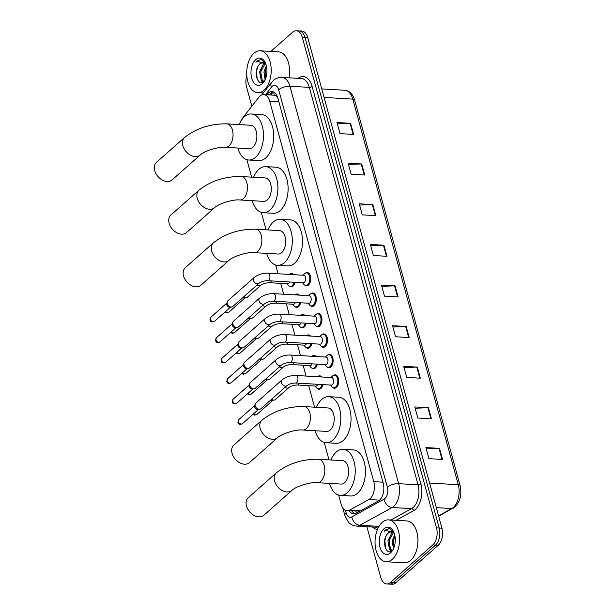 <?xml version="1.0" encoding="UTF-8"?>
<svg xmlns="http://www.w3.org/2000/svg" width="615" height="615" viewBox="0 0 615 615"><rect width="100%" height="100%" fill="white"/><g stroke="black" fill="none" stroke-linecap="round" stroke-linejoin="round"><path stroke-width="0.92" d="M322.975 384.613A6.711 3.905 93.3 0 1 320.961 388.434A6.711 3.905 93.3 0 1 318.947 389.218A6.711 3.905 93.3 0 1 317.294 388.457M317.378 364.157A6.711 3.905 93.3 0 1 315.357 367.97A6.711 3.905 93.3 0 1 313.35 368.762A6.711 3.905 93.3 0 1 311.697 367.993M311.782 343.693A6.711 3.905 93.3 0 1 309.76 347.506A6.711 3.905 93.3 0 1 307.754 348.298A6.711 3.905 93.3 0 1 306.101 347.529M306.185 323.229A6.711 3.905 93.3 0 1 304.164 327.042A6.711 3.905 93.3 0 1 302.157 327.833A6.711 3.905 93.3 0 1 300.504 327.072M300.581 302.764A6.711 3.905 93.3 0 1 298.567 306.585A6.711 3.905 93.3 0 1 296.561 307.369A6.711 3.905 93.3 0 1 294.908 306.608M294.985 282.3A6.711 3.905 93.3 0 1 292.971 286.121A6.711 3.905 93.3 0 1 290.957 286.905A6.711 3.905 93.3 0 1 289.304 286.144M327.88 354.932A6.711 3.905 93.3 0 1 329.609 354.363A6.711 3.905 93.3 0 1 333.084 359.544A6.711 3.905 93.3 0 1 330.832 366.978A6.711 3.905 93.3 0 1 328.825 367.762A6.711 3.905 93.3 0 1 327.172 367.001M322.275 334.468A6.711 3.905 93.3 0 1 324.013 333.907A6.711 3.905 93.3 0 1 327.488 339.08A6.711 3.905 93.3 0 1 325.235 346.514A6.711 3.905 93.3 0 1 323.229 347.298A6.711 3.905 93.3 0 1 321.576 346.537M316.679 314.004A6.711 3.905 93.3 0 1 318.409 313.442A6.711 3.905 93.3 0 1 321.891 318.624A6.711 3.905 93.3 0 1 319.639 326.05A6.711 3.905 93.3 0 1 317.632 326.842A6.711 3.905 93.3 0 1 315.972 326.073M311.082 293.547A6.711 3.905 93.3 0 1 312.812 292.978A6.711 3.905 93.3 0 1 316.287 298.16A6.711 3.905 93.3 0 1 314.042 305.586A6.711 3.905 93.3 0 1 312.028 306.378A6.711 3.905 93.3 0 1 310.375 305.617M333.476 375.396A6.711 3.905 93.3 0 1 335.206 374.827A6.711 3.905 93.3 0 1 338.68 380.009A6.711 3.905 93.3 0 1 336.428 387.435A6.711 3.905 93.3 0 1 334.422 388.226A6.711 3.905 93.3 0 1 332.769 387.465M305.486 273.083A6.711 3.905 93.3 0 1 307.216 272.514A6.711 3.905 93.3 0 1 310.69 277.696A6.711 3.905 93.3 0 1 308.438 285.122A6.711 3.905 93.3 0 1 306.431 285.914A6.711 3.905 93.3 0 1 304.779 285.152M338.627 495.075L341.102 504.108A12.584 7.326 -86.7 0 0 347.06 510.742A12.584 7.326 -86.7 0 0 349.62 510.119L368.892 499.518A12.584 7.326 -86.7 0 0 370.099 498.657A12.584 7.326 -86.7 0 0 373.766 481.653L269.693 101.221A12.584 7.326 -86.7 0 0 263.727 94.587A12.584 7.326 -86.7 0 0 258.846 97.27L242.425 118.288A12.584 7.326 -86.7 0 0 240.503 121.793M277.165 96.14A4.197 2.445 -86.7 0 0 276.02 95.848L274.182 95.202L263.727 94.587M276.02 95.848A12.584 7.326 93.3 0 1 277.573 97.162M347.06 510.742L359.983 511.08M246.876 159.692L251.65 177.143M261.29 212.367L266.064 229.818M275.697 265.034L278.08 273.752M280.709 283.369L283.676 294.216M286.313 303.833L289.281 314.68M291.91 324.289L294.877 335.144M297.506 344.754L300.474 355.601M303.103 365.218L306.07 376.065M308.699 385.682L314.588 407.184M324.22 442.4L328.994 459.851M318.001 376.388A6.711 3.905 93.3 0 1 319.731 375.827A6.711 3.905 93.3 0 1 321.76 376.98M312.405 355.924A6.711 3.905 93.3 0 1 314.134 355.362A6.711 3.905 93.3 0 1 316.156 356.523M306.808 335.459A6.711 3.905 93.3 0 1 308.538 334.898A6.711 3.905 93.3 0 1 310.56 336.059M301.212 315.003A6.711 3.905 93.3 0 1 302.941 314.434A6.711 3.905 93.3 0 1 304.963 315.595M295.607 294.539A6.711 3.905 93.3 0 1 297.345 293.97A6.711 3.905 93.3 0 1 299.367 295.131M290.011 274.075A6.711 3.905 93.3 0 1 291.741 273.514A6.711 3.905 93.3 0 1 293.77 274.667M349.251 510.865A12.584 7.326 -86.7 0 0 353.602 513.802A12.584 7.326 -86.7 0 0 356.162 513.187L378.325 500.994A12.584 7.326 -86.7 0 0 379.54 500.133A12.584 7.326 -86.7 0 0 383.199 483.121L277.911 98.254A12.584 7.326 -86.7 0 0 271.953 91.62A12.584 7.326 -86.7 0 0 267.071 94.303L266.702 94.764M270.923 51.414L292.586 32.226A12.584 7.326 93.3 0 1 296.353 30.75A12.584 7.326 93.3 0 1 302.311 37.384L436.496 527.893A12.584 7.326 93.3 0 1 432.837 544.898L390.44 582.451A12.584 7.326 93.3 0 1 386.674 583.935A12.584 7.326 93.3 0 1 380.716 577.301L366.871 526.694M251.843 106.234L246.523 86.792A12.584 7.326 93.3 0 1 246.8 75.491M296.353 30.75L301.796 31.065A12.584 7.326 93.3 0 1 307.754 37.7L441.947 528.208A12.584 7.326 93.3 0 1 438.28 545.221L395.883 582.774L393.162 582.613A12.584 7.326 93.3 0 1 389.395 584.089A12.584 7.326 93.3 0 0 393.162 582.613L435.558 545.059L393.162 582.613L390.44 582.451M441.947 528.208L439.218 528.047A12.584 7.326 93.3 0 1 435.558 545.059A12.584 7.326 93.3 0 0 439.218 528.047L305.032 37.538L439.218 528.047L436.496 527.893M299.075 30.911A12.584 7.326 93.3 0 1 305.032 37.538A12.584 7.326 93.3 0 0 299.075 30.911M269.432 94.925L269.793 94.456A12.584 7.326 93.3 0 1 273.298 91.919M354.978 513.663A12.584 7.326 93.3 0 1 351.972 511.027M337.335 123.83L350.096 123.323A3.352 1.368 -15.3 0 1 350.596 123.331L336.982 122.531L340.01 133.616L353.633 134.408L350.596 123.331M348.451 164.459L361.213 163.959A3.352 1.368 -15.3 0 1 361.712 163.959L348.098 163.16L351.127 174.245L364.741 175.037L361.712 163.959M359.567 205.087L372.329 204.587A3.352 1.368 -15.3 0 1 372.828 204.587L359.214 203.796L362.243 214.873L375.857 215.673L372.828 204.587M370.684 245.716L383.445 245.216A3.352 1.368 -15.3 0 1 383.945 245.216L370.322 244.424L373.359 255.502L386.973 256.301L383.945 245.216M426.257 448.865L439.018 448.366A3.352 1.368 -15.3 0 1 439.517 448.366L425.903 447.566L428.932 458.652L442.546 459.443L439.517 448.366M415.14 408.237L427.902 407.73A3.352 1.368 -15.3 0 1 428.401 407.737L414.787 406.938L417.816 418.023L431.43 418.815L428.401 407.737M404.024 367.609L416.786 367.101A3.352 1.368 -15.3 0 1 417.285 367.109L403.671 366.309L406.7 377.395L420.322 378.187L417.285 367.109M392.908 326.972L405.669 326.473A3.352 1.368 -15.3 0 1 406.169 326.48L392.555 325.681L395.583 336.759L409.206 337.558L406.169 326.48M381.792 286.344L394.561 285.844A3.352 1.368 -15.3 0 1 395.061 285.844L381.438 285.053L384.475 296.13L398.09 296.93L395.061 285.844M395.883 582.774A12.584 7.326 93.3 0 1 392.124 584.25L386.674 583.935M382.238 522.343A20.972 12.208 93.3 0 1 388.519 519.875A20.972 12.208 93.3 0 1 399.381 536.065A20.972 12.208 93.3 0 1 392.347 559.281A20.972 12.208 93.3 0 1 386.066 561.741A20.972 12.208 93.3 0 1 375.204 545.559A20.972 12.208 93.3 0 1 382.238 522.343M388.519 519.875L406.899 520.951A20.972 12.208 93.3 0 1 417.762 537.133A20.972 12.208 93.3 0 1 410.728 560.35A20.972 12.208 93.3 0 1 404.455 562.817L386.066 561.741M393.5 532.544L389.003 540.923L390.563 549.233L392.247 550.51M393.008 532.167L391.87 532.867L387.927 540.862L389.487 549.172L392.186 550.556M394.945 536.034L393.331 541.177L393.915 547.681M394.661 534.719L392.247 541.115L393.423 548.857M391.517 531.575L388.626 532.675L386.95 534.473C381.192 541.969 386.666 556.183 392.109 550.625L392.993 549.702M386.95 534.473A9.479 5.52 93.3 0 1 388.411 532.659A9.479 5.52 93.3 0 1 391.248 531.545A9.479 5.52 93.3 0 1 394.269 533.382M390.587 552.854A13.668 7.957 93.3 0 1 380.016 547.25A13.668 7.957 93.3 0 1 383.998 528.769A13.668 7.957 93.3 0 1 393.539 531.614A13.668 7.957 93.3 0 1 392.424 550.671A13.668 7.957 93.3 0 1 390.587 552.854M393.831 532.244L389.656 528.608L385.382 529.984L384.221 531.245L385.751 530.315L394.223 533.259M389.656 528.608L389.08 528.531M389.533 549.233L390.717 551.471M394.43 537.095L393.546 541.2L393.754 547.227M390.102 536.841L389.218 540.946L389.433 546.973M390.417 550.071L391.117 551.294M385.882 536.28L384.898 540.693L385.528 548.357M389.31 528.554L385.497 529.992L384.221 531.245M248.229 497.743A11.747 8.264 48.5 0 0 246.484 505.976A11.747 8.264 48.5 0 0 248.783 510.704A11.747 8.264 48.5 0 0 251.005 513.21A11.747 8.264 48.5 0 0 263.797 515.324L291.917 490.424A11.747 8.264 -131.5 0 1 282.239 490.547A11.747 8.264 -131.5 0 1 274.598 481.076A11.747 8.264 -131.5 0 1 276.343 472.843L248.229 497.743M291.917 490.424C295.208 486.788 310.114 481.783 317.255 482.69L341.087 484.082A11.747 6.834 -86.7 0 0 344.6 482.706A11.747 6.834 -86.7 0 0 348.536 469.706A11.747 6.834 -86.7 0 0 342.455 460.643L318.624 459.244C302.388 458.99 288.297 463.526 276.343 472.843M330.916 459.966A23.062 13.43 93.3 0 1 336.213 452.048A23.062 13.43 93.3 0 1 343.116 449.334A23.062 13.43 93.3 0 1 355.063 467.139A23.062 13.43 93.3 0 1 347.329 492.677A23.062 13.43 93.3 0 1 340.426 495.39A23.062 13.43 93.3 0 1 329.548 483.413M343.116 449.334L353.333 449.934A23.062 13.43 93.3 0 1 365.279 467.738A23.062 13.43 93.3 0 1 357.538 493.276A23.062 13.43 93.3 0 1 350.635 495.99L340.426 495.39M251.005 513.21L250.559 512.802A7.549 5.312 -131.5 0 1 249.129 511.188L248.783 510.704M233.815 445.076A11.747 8.264 48.5 0 0 232.07 453.309A11.747 8.264 48.5 0 0 234.369 458.029A11.747 8.264 48.5 0 0 236.598 460.543A11.747 8.264 48.5 0 0 249.39 462.657L277.503 437.749A11.747 8.264 -131.5 0 1 267.825 437.88A11.747 8.264 -131.5 0 1 260.183 428.401A11.747 8.264 -131.5 0 1 261.936 420.176L233.815 445.076M277.503 437.749C280.801 434.113 295.7 429.109 302.849 430.023L326.673 431.415A11.747 6.834 -86.7 0 0 330.194 430.031A11.747 6.834 -86.7 0 0 334.13 417.032A11.747 6.834 -86.7 0 0 328.049 407.968L304.217 406.577C287.981 406.323 273.89 410.851 261.936 420.176M316.51 407.291A23.062 13.43 93.3 0 1 321.806 399.373A23.062 13.43 93.3 0 1 328.71 396.667A23.062 13.43 93.3 0 1 340.656 414.472A23.062 13.43 93.3 0 1 332.915 440.009A23.062 13.43 93.3 0 1 326.012 442.715A23.062 13.43 93.3 0 1 315.141 430.738M328.71 396.667L338.919 397.259A23.062 13.43 93.3 0 1 350.865 415.063A23.062 13.43 93.3 0 1 343.132 440.601A23.062 13.43 93.3 0 1 336.228 443.315L326.012 442.715M236.598 460.543L236.152 460.135A7.549 5.312 -131.5 0 1 234.722 458.521L234.369 458.029M185.299 267.71A11.747 8.264 48.5 0 0 183.547 275.943A11.747 8.264 48.5 0 0 185.853 280.663A11.747 8.264 48.5 0 0 188.075 283.177A11.747 8.264 48.5 0 0 200.867 285.291L228.98 260.383A11.747 8.264 -131.5 0 1 219.309 260.514A11.747 8.264 -131.5 0 1 211.668 251.035A11.747 8.264 -131.5 0 1 213.413 242.802L185.299 267.71M228.98 260.383C232.278 256.747 247.176 251.743 254.326 252.657L278.157 254.049A11.747 6.834 -86.7 0 0 281.67 252.665A11.747 6.834 -86.7 0 0 285.606 239.666A11.747 6.834 -86.7 0 0 279.525 230.602L255.694 229.211C239.458 228.957 225.367 233.485 213.413 242.802M267.986 229.925A23.062 13.43 93.3 0 1 273.283 222.007A23.062 13.43 93.3 0 1 280.186 219.301A23.062 13.43 93.3 0 1 292.133 237.106A23.062 13.43 93.3 0 1 284.399 262.643A23.062 13.43 93.3 0 1 277.496 265.349A23.062 13.43 93.3 0 1 266.618 253.372M280.186 219.301L290.395 219.893A23.062 13.43 93.3 0 1 302.349 237.697A23.062 13.43 93.3 0 1 294.608 263.235A23.062 13.43 93.3 0 1 287.705 265.949L277.496 265.349M188.075 283.177L187.629 282.769A7.549 5.312 -131.5 0 1 186.199 281.155L185.853 280.663M170.885 215.035A11.747 8.264 48.5 0 0 169.14 223.268A11.747 8.264 48.5 0 0 171.439 227.996A11.747 8.264 48.5 0 0 173.668 230.502A11.747 8.264 48.5 0 0 186.46 232.616L214.574 207.716A11.747 8.264 -131.5 0 1 204.895 207.839A11.747 8.264 -131.5 0 1 197.254 198.368A11.747 8.264 -131.5 0 1 198.999 190.135L170.885 215.035M214.574 207.716C217.871 204.072 232.77 199.076 239.911 199.983L263.743 201.374A11.747 6.834 -86.7 0 0 267.256 199.998A11.747 6.834 -86.7 0 0 271.2 186.998A11.747 6.834 -86.7 0 0 265.119 177.935L241.288 176.536C225.052 176.282 210.953 180.818 198.999 190.135M253.58 177.258A23.062 13.43 93.3 0 1 258.869 169.34A23.062 13.43 93.3 0 1 265.78 166.627A23.062 13.43 93.3 0 1 277.726 184.431A23.062 13.43 93.3 0 1 269.985 209.969A23.062 13.43 93.3 0 1 263.082 212.682A23.062 13.43 93.3 0 1 252.204 200.705M265.78 166.627L275.989 167.226A23.062 13.43 93.3 0 1 287.935 185.03A23.062 13.43 93.3 0 1 280.202 210.568A23.062 13.43 93.3 0 1 273.298 213.282L263.082 212.682M173.668 230.502L173.222 230.095A7.549 5.312 -131.5 0 1 171.793 228.48L171.439 227.996M156.479 162.368A11.747 8.264 48.5 0 0 154.734 170.601A11.747 8.264 48.5 0 0 157.033 175.321A11.747 8.264 48.5 0 0 159.254 177.835A11.747 8.264 48.5 0 0 172.046 179.949L200.167 155.042A11.747 8.264 -131.5 0 1 190.489 155.172A11.747 8.264 -131.5 0 1 182.847 145.694A11.747 8.264 -131.5 0 1 184.592 137.46L156.479 162.368M200.167 155.042C203.465 151.405 218.363 146.401 225.505 147.316L249.336 148.707A11.747 6.834 -86.7 0 0 252.85 147.323A11.747 6.834 -86.7 0 0 256.786 134.324A11.747 6.834 -86.7 0 0 250.705 125.26L226.874 123.869C210.638 123.615 196.546 128.143 184.592 137.46M239.166 124.584A23.062 13.43 93.3 0 1 244.463 116.665A23.062 13.43 93.3 0 1 251.366 113.96A23.062 13.43 93.3 0 1 263.312 131.764A23.062 13.43 93.3 0 1 255.579 157.302A23.062 13.43 93.3 0 1 248.675 160.008A23.062 13.43 93.3 0 1 237.797 148.031M251.366 113.96L261.583 114.551A23.062 13.43 93.3 0 1 273.529 132.356A23.062 13.43 93.3 0 1 265.788 157.894A23.062 13.43 93.3 0 1 258.884 160.607L248.675 160.008M159.254 177.835L158.816 177.428A7.549 5.312 -131.5 0 1 157.386 175.813L157.033 175.321M281.962 379.97C285.929 376.887 290.595 375.388 295.953 375.473L331.631 377.564A3.775 2.199 93.3 0 1 333.584 380.477A3.775 2.199 93.3 0 1 332.323 384.652A3.775 2.199 93.3 0 1 331.193 385.098L295.515 383.007C292.025 383.114 289.181 383.983 286.967 385.62A3.775 2.652 -131.5 0 1 283.853 385.667A3.775 2.652 -131.5 0 1 281.401 382.615A3.775 2.652 -131.5 0 1 281.347 382.407A3.775 2.652 -131.5 0 1 281.962 379.97L255.763 403.171A3.775 2.652 -131.5 0 0 255.171 404.155A3.775 2.652 -131.5 0 0 255.202 405.823A3.775 2.652 -131.5 0 0 259.176 409.321A3.775 2.652 -131.5 0 0 259.73 409.298A3.775 2.652 -131.5 0 0 260.768 408.821L286.967 385.62M332.346 376.211A6.288 3.659 93.3 0 1 332.477 376.072A6.288 3.659 93.3 0 1 332.615 375.95A6.288 3.659 93.3 0 1 334.499 375.204A6.288 3.659 93.3 0 1 337.758 380.062A6.288 3.659 93.3 0 1 335.652 387.027A6.288 3.659 93.3 0 1 333.768 387.765A6.288 3.659 93.3 0 1 331.862 386.674L330.555 385.059M259.73 409.298L257.985 409.567A2.729 1.914 -131.5 0 1 257.585 409.582A2.729 1.914 -131.5 0 1 254.718 407.053A2.729 1.914 -131.5 0 1 254.687 405.854L255.171 404.155M276.366 359.506C280.332 356.423 284.999 354.924 290.357 355.009L326.035 357.1A3.775 2.199 93.3 0 1 327.987 360.013A3.775 2.199 93.3 0 1 326.719 364.188A3.775 2.199 93.3 0 1 325.589 364.634L289.919 362.55C286.429 362.65 283.584 363.519 281.37 365.156A3.775 2.652 -131.5 0 1 278.257 365.202A3.775 2.652 -131.5 0 1 275.804 362.158A3.775 2.652 -131.5 0 1 275.751 361.943A3.775 2.652 -131.5 0 1 276.366 359.506L250.167 382.714A3.775 2.652 -131.5 0 0 249.567 383.691A3.775 2.652 -131.5 0 0 249.605 385.359A3.775 2.652 -131.5 0 0 253.58 388.865A3.775 2.652 -131.5 0 0 254.133 388.834A3.775 2.652 -131.5 0 0 255.171 388.365L281.37 365.156M326.75 355.747A6.288 3.659 93.3 0 1 326.88 355.616A6.288 3.659 93.3 0 1 327.019 355.485A6.288 3.659 93.3 0 1 328.902 354.747A6.288 3.659 93.3 0 1 332.161 359.598A6.288 3.659 93.3 0 1 330.055 366.563A6.288 3.659 93.3 0 1 328.172 367.309A6.288 3.659 93.3 0 1 326.265 366.209L324.951 364.595M254.133 388.834L252.388 389.103A2.729 1.914 -131.5 0 1 251.989 389.126A2.729 1.914 -131.5 0 1 249.121 386.597A2.729 1.914 -131.5 0 1 249.09 385.39L249.567 383.691M270.761 339.05C274.736 335.967 279.402 334.468 284.76 334.552L320.438 336.636A3.775 2.199 93.3 0 1 322.391 339.549A3.775 2.199 93.3 0 1 321.122 343.731A3.775 2.199 93.3 0 1 319.992 344.169L284.315 342.086C280.832 342.186 277.98 343.055 275.774 344.7A3.775 2.652 -131.5 0 1 272.66 344.738A3.775 2.652 -131.5 0 1 270.2 341.694A3.775 2.652 -131.5 0 1 270.154 341.486A3.775 2.652 -131.5 0 1 270.761 339.05L244.57 362.25A3.775 2.652 -131.5 0 0 243.971 363.227A3.775 2.652 -131.5 0 0 244.009 364.895A3.775 2.652 -131.5 0 0 247.983 368.4A3.775 2.652 -131.5 0 0 248.529 368.377A3.775 2.652 -131.5 0 0 249.575 367.901L275.774 344.7M321.153 335.283A6.288 3.659 93.3 0 1 321.284 335.152A6.288 3.659 93.3 0 1 321.422 335.021A6.288 3.659 93.3 0 1 323.305 334.283A6.288 3.659 93.3 0 1 326.565 339.142A6.288 3.659 93.3 0 1 324.451 346.107A6.288 3.659 93.3 0 1 322.568 346.845A6.288 3.659 93.3 0 1 320.669 345.745L319.354 344.131M248.529 368.377L246.784 368.646A2.729 1.914 -131.5 0 1 246.392 368.662A2.729 1.914 -131.5 0 1 243.517 366.133A2.729 1.914 -131.5 0 1 243.494 364.926L243.971 363.227M265.165 318.585C269.139 315.503 273.798 314.004 279.164 314.088L314.834 316.171A3.775 2.199 93.3 0 1 316.794 319.085A3.775 2.199 93.3 0 1 315.526 323.267A3.775 2.199 93.3 0 1 314.396 323.705L278.718 321.622C275.236 321.722 272.384 322.598 270.17 324.236A3.775 2.652 -131.5 0 1 267.064 324.274A3.775 2.652 -131.5 0 1 264.604 321.23A3.775 2.652 -131.5 0 1 264.558 321.022A3.775 2.652 -131.5 0 1 265.165 318.585L238.974 341.786A3.775 2.652 -131.5 0 0 238.374 342.763A3.775 2.652 -131.5 0 0 238.412 344.431A3.775 2.652 -131.5 0 0 242.387 347.936A3.775 2.652 -131.5 0 0 242.933 347.913A3.775 2.652 -131.5 0 0 243.978 347.437L270.17 324.236M315.557 314.819A6.288 3.659 93.3 0 1 315.687 314.688A6.288 3.659 93.3 0 1 315.826 314.557A6.288 3.659 93.3 0 1 317.709 313.819A6.288 3.659 93.3 0 1 320.969 318.678A6.288 3.659 93.3 0 1 318.854 325.643A6.288 3.659 93.3 0 1 316.971 326.381A6.288 3.659 93.3 0 1 315.065 325.281L313.758 323.675M242.933 347.913L241.188 348.182A2.729 1.914 -131.5 0 1 240.796 348.198A2.729 1.914 -131.5 0 1 237.92 345.668A2.729 1.914 -131.5 0 1 237.897 344.462L238.374 342.763M259.568 298.121C263.535 295.039 268.202 293.539 273.56 293.624L309.237 295.707A3.775 2.199 93.3 0 1 311.198 298.621A3.775 2.199 93.3 0 1 309.929 302.803A3.775 2.199 93.3 0 1 308.799 303.249L273.121 301.158C269.639 301.265 266.787 302.134 264.573 303.772A3.775 2.652 -131.5 0 1 261.467 303.81A3.775 2.652 -131.5 0 1 259.007 300.766A3.775 2.652 -131.5 0 1 258.953 300.558A3.775 2.652 -131.5 0 1 259.568 298.121L233.369 321.322A3.775 2.652 -131.5 0 0 232.778 322.298A3.775 2.652 -131.5 0 0 232.808 323.967A3.775 2.652 -131.5 0 0 236.783 327.472A3.775 2.652 -131.5 0 0 237.336 327.449A3.775 2.652 -131.5 0 0 238.382 326.972L264.573 303.772M309.96 294.354A6.288 3.659 93.3 0 1 310.091 294.224A6.288 3.659 93.3 0 1 310.229 294.101A6.288 3.659 93.3 0 1 312.113 293.355A6.288 3.659 93.3 0 1 315.364 298.214A6.288 3.659 93.3 0 1 313.258 305.178A6.288 3.659 93.3 0 1 311.375 305.916A6.288 3.659 93.3 0 1 309.468 304.817L308.161 303.21M237.336 327.449L235.591 327.718A2.729 1.914 -131.5 0 1 235.191 327.733A2.729 1.914 -131.5 0 1 232.324 325.204A2.729 1.914 -131.5 0 1 232.301 323.997L232.778 322.298M253.972 277.657C257.939 274.574 262.605 273.075 267.963 273.16L303.641 275.251A3.775 2.199 93.3 0 1 305.594 278.164A3.775 2.199 93.3 0 1 304.333 282.339A3.775 2.199 93.3 0 1 303.203 282.785L267.525 280.694C264.035 280.801 261.19 281.67 258.976 283.307A3.775 2.652 -131.5 0 1 255.863 283.354A3.775 2.652 -131.5 0 1 253.411 280.302A3.775 2.652 -131.5 0 1 253.357 280.094A3.775 2.652 -131.5 0 1 253.972 277.657L227.773 300.858A3.775 2.652 -131.5 0 0 227.181 301.842A3.775 2.652 -131.5 0 0 227.212 303.51A3.775 2.652 -131.5 0 0 231.186 307.008A3.775 2.652 -131.5 0 0 231.74 306.985A3.775 2.652 -131.5 0 0 232.778 306.508L258.976 283.307M304.356 273.898A6.288 3.659 93.3 0 1 304.494 273.76A6.288 3.659 93.3 0 1 304.625 273.637A6.288 3.659 93.3 0 1 306.508 272.899A6.288 3.659 93.3 0 1 309.768 277.749A6.288 3.659 93.3 0 1 307.661 284.714A6.288 3.659 93.3 0 1 305.778 285.452A6.288 3.659 93.3 0 1 303.871 284.361L302.565 282.746M231.74 306.985L229.995 307.254A2.729 1.914 -131.5 0 1 229.595 307.277A2.729 1.914 -131.5 0 1 226.727 304.74A2.729 1.914 -131.5 0 1 226.704 303.541L227.181 301.842M317.732 384.306A3.775 2.199 93.3 0 1 316.848 385.643A3.775 2.199 93.3 0 1 315.718 386.089L297.337 385.013C293.847 385.121 291.003 385.989 288.789 387.627A3.775 2.652 -131.5 0 1 287.19 388.127A3.775 2.652 -131.5 0 1 285.083 387.289M288.789 387.627L275.266 399.604A3.775 2.652 -131.5 0 1 274.221 400.081A3.775 2.652 -131.5 0 1 273.675 400.104A3.775 2.652 -131.5 0 1 271.561 399.266M317.409 376.726A6.288 3.659 93.3 0 1 319.031 376.203A6.288 3.659 93.3 0 1 320.576 376.91M322.037 384.56A6.288 3.659 93.3 0 1 320.177 388.019A6.288 3.659 93.3 0 1 318.293 388.765A6.288 3.659 93.3 0 1 316.387 387.665L315.08 386.051M274.221 400.081L272.476 400.35A2.729 1.914 -131.5 0 1 272.084 400.365A2.729 1.914 -131.5 0 1 270.808 399.935M312.136 363.849A3.775 2.199 93.3 0 1 311.252 365.187A3.775 2.199 93.3 0 1 310.121 365.625L291.733 364.557C288.25 364.657 285.398 365.525 283.192 367.163A3.775 2.652 -131.5 0 1 281.593 367.662A3.775 2.652 -131.5 0 1 279.487 366.824M283.192 367.163L269.67 379.14A3.775 2.652 -131.5 0 1 268.624 379.616A3.775 2.652 -131.5 0 1 268.071 379.639A3.775 2.652 -131.5 0 1 265.964 378.802M311.813 356.269A6.288 3.659 93.3 0 1 313.427 355.739A6.288 3.659 93.3 0 1 314.98 356.454M316.441 364.095A6.288 3.659 93.3 0 1 314.58 367.562A6.288 3.659 93.3 0 1 312.697 368.3A6.288 3.659 93.3 0 1 310.79 367.201L309.483 365.594M268.624 379.616L266.879 379.886A2.729 1.914 -131.5 0 1 266.48 379.901A2.729 1.914 -131.5 0 1 265.211 379.47M306.531 343.385A3.775 2.199 93.3 0 1 305.647 344.723A3.775 2.199 93.3 0 1 304.525 345.169L286.136 344.093C282.654 344.192 279.802 345.061 277.588 346.706A3.775 2.652 -131.5 0 1 275.997 347.198A3.775 2.652 -131.5 0 1 273.89 346.368M277.588 346.706L264.066 358.683A3.775 2.652 -131.5 0 1 263.028 359.152A3.775 2.652 -131.5 0 1 262.474 359.175A3.775 2.652 -131.5 0 1 260.368 358.337M306.216 335.805A6.288 3.659 93.3 0 1 307.831 335.275A6.288 3.659 93.3 0 1 309.376 335.99M310.844 343.639A6.288 3.659 93.3 0 1 308.984 347.098A6.288 3.659 93.3 0 1 307.1 347.836A6.288 3.659 93.3 0 1 305.194 346.737L303.879 345.13M263.028 359.152L261.283 359.421A2.729 1.914 -131.5 0 1 260.883 359.444A2.729 1.914 -131.5 0 1 259.615 359.006M300.935 322.921A3.775 2.199 93.3 0 1 300.051 324.259A3.775 2.199 93.3 0 1 298.921 324.705L280.54 323.628C277.058 323.728 274.205 324.605 271.991 326.242A3.775 2.652 -131.5 0 1 270.4 326.742A3.775 2.652 -131.5 0 1 268.294 325.904M271.991 326.242L258.469 338.219A3.775 2.652 -131.5 0 1 257.431 338.688A3.775 2.652 -131.5 0 1 256.878 338.719A3.775 2.652 -131.5 0 1 254.771 337.881M300.612 315.341A6.288 3.659 93.3 0 1 302.234 314.811A6.288 3.659 93.3 0 1 303.779 315.526M305.248 323.175A6.288 3.659 93.3 0 1 303.38 326.634A6.288 3.659 93.3 0 1 301.496 327.372A6.288 3.659 93.3 0 1 299.597 326.281L298.283 324.666M257.431 338.688L255.686 338.957A2.729 1.914 -131.5 0 1 255.286 338.98A2.729 1.914 -131.5 0 1 254.018 338.542M295.338 302.457A3.775 2.199 93.3 0 1 294.454 303.795A3.775 2.199 93.3 0 1 293.324 304.24L274.943 303.164C271.453 303.264 268.609 304.141 266.395 305.778A3.775 2.652 -131.5 0 1 264.804 306.278A3.775 2.652 -131.5 0 1 262.69 305.44M266.395 305.778L252.873 317.755A3.775 2.652 -131.5 0 1 251.827 318.232A3.775 2.652 -131.5 0 1 251.281 318.255A3.775 2.652 -131.5 0 1 249.167 317.417M295.016 294.877A6.288 3.659 93.3 0 1 296.638 294.354A6.288 3.659 93.3 0 1 298.183 295.062M299.651 302.711A6.288 3.659 93.3 0 1 297.783 306.17A6.288 3.659 93.3 0 1 295.9 306.916A6.288 3.659 93.3 0 1 293.993 305.816L292.686 304.202M251.827 318.232L250.09 318.501A2.729 1.914 -131.5 0 1 249.69 318.516A2.729 1.914 -131.5 0 1 248.414 318.086M289.742 281.993A3.775 2.199 93.3 0 1 288.858 283.338A3.775 2.199 93.3 0 1 287.728 283.776L269.347 282.7C265.857 282.808 263.012 283.676 260.798 285.314A3.775 2.652 -131.5 0 1 259.207 285.814A3.775 2.652 -131.5 0 1 257.093 284.976M260.798 285.314L247.276 297.291A3.775 2.652 -131.5 0 1 246.231 297.768A3.775 2.652 -131.5 0 1 245.685 297.791A3.775 2.652 -131.5 0 1 243.571 296.953M289.419 274.413A6.288 3.659 93.3 0 1 291.041 273.89A6.288 3.659 93.3 0 1 292.586 274.598M294.047 282.247A6.288 3.659 93.3 0 1 292.187 285.714A6.288 3.659 93.3 0 1 290.303 286.452A6.288 3.659 93.3 0 1 288.397 285.352L287.09 283.738M246.231 297.768L244.486 298.037A2.729 1.914 -131.5 0 1 244.094 298.052A2.729 1.914 -131.5 0 1 242.817 297.622M253.91 53.251A20.972 12.208 93.3 0 1 260.191 50.791A20.972 12.208 93.3 0 1 271.054 66.974A20.972 12.208 93.3 0 1 264.019 90.19A20.972 12.208 93.3 0 1 257.739 92.657A20.972 12.208 93.3 0 1 246.876 76.468A20.972 12.208 93.3 0 1 253.91 53.251M260.191 50.791L278.572 51.86A20.972 12.208 93.3 0 1 289.019 77.813M265.173 63.46L260.675 71.84L262.236 80.142L263.92 81.418M264.681 63.076L263.543 63.776L259.591 71.778L261.16 80.081L263.858 81.472M266.618 66.95L264.996 72.093L265.588 78.597M266.333 65.636L263.92 72.032L265.096 79.766M263.189 62.484L260.299 63.583L258.623 65.382C252.865 72.877 258.338 87.092 263.781 81.534L264.665 80.619M258.623 65.382A9.479 5.52 93.3 0 1 260.084 63.576A9.479 5.52 93.3 0 1 262.92 62.461A9.479 5.52 93.3 0 1 265.941 64.298M262.259 83.763A13.668 7.957 93.3 0 1 251.689 78.167A13.668 7.957 93.3 0 1 255.671 59.678A13.668 7.957 93.3 0 1 265.211 62.522A13.668 7.957 93.3 0 1 264.096 81.587A13.668 7.957 93.3 0 1 262.259 83.763M265.503 63.16L261.329 59.517L257.055 60.9L255.894 62.153L257.424 61.223L265.895 64.175M261.329 59.517L260.752 59.447M261.206 80.142L262.39 82.379M266.103 68.004L265.219 72.109L265.426 78.136M261.775 67.75L260.891 71.855L261.106 77.882M262.09 80.98L262.782 82.21M257.554 67.196L256.57 71.601L257.201 79.274M260.983 59.463L257.17 60.908L255.894 62.153M379.524 500.141L368.892 499.518M273.936 92.227A12.584 7.826 38 0 0 274.182 95.202M355.916 511.257A12.584 9.609 61.2 0 0 356.654 512.918M382.945 482.183L373.766 481.653M360.567 510.765L349.62 510.119M278.872 101.759L269.693 101.221M345.461 510.335L346.16 512.895A8.387 4.882 -86.7 0 0 351.842 516.9L384.121 499.142A8.387 4.882 -86.7 0 0 384.929 498.573A8.387 4.882 -86.7 0 0 387.373 487.226L278.649 89.798A8.387 4.882 -86.7 0 0 272.161 86.361A8.387 4.882 -86.7 0 0 271.423 87.161L265.534 94.695M278.649 89.798A8.387 3.421 164.7 0 1 289.919 86.246L398.643 483.674A16.774 9.763 93.3 0 1 393.761 506.353A16.774 9.763 93.3 0 1 392.147 507.506L411.55 508.636A16.774 9.763 -86.7 0 0 413.165 507.49A16.774 9.763 -86.7 0 0 418.046 484.812L309.322 87.376A16.774 9.763 -86.7 0 0 301.373 78.535L281.97 77.405A16.774 9.763 93.3 0 1 289.919 86.246L309.322 87.376A2.099 0.853 -15.3 0 0 312.143 86.492L420.868 483.92A2.099 0.853 -15.3 0 1 418.046 484.812L398.643 483.674A8.387 3.421 164.7 0 0 387.373 487.226M281.97 77.405C278.741 77.282 275.889 78.305 273.414 80.48L271.615 82.395A8.387 5.22 38 0 0 271.423 87.161M420.868 483.92A18.873 10.985 93.3 0 1 415.371 509.435A18.873 10.985 93.3 0 1 413.557 510.727L396.114 520.321M377.479 529.415A18.873 10.985 93.3 0 1 372.536 527.024M298.052 78.343A18.873 10.985 93.3 0 1 312.143 86.492M432.837 544.898L438.28 545.221M302.311 37.384L307.754 37.7M384.121 499.142A8.387 6.404 61.2 0 0 392.147 507.506L359.86 525.256L378.994 526.379M351.842 516.9A8.387 6.404 61.2 0 0 359.86 525.256A16.774 9.763 93.3 0 1 356.454 526.086L375.857 527.216A16.774 9.763 -86.7 0 0 378.863 526.601M390.871 520.013L411.55 508.636A2.099 1.599 -118.8 0 1 413.557 510.727M346.16 512.895A8.387 3.421 164.7 0 0 344.877 515.501L348.19 521.897C350.412 524.426 353.164 525.817 356.454 526.086M269.793 94.456L267.071 94.303M438.557 515.816L451.779 508.543A16.774 9.763 -86.7 0 0 453.386 507.398A16.774 9.763 -86.7 0 0 458.275 484.72A4.197 1.707 -15.3 0 1 460.089 485.589C461.957 494.245 460.312 501.325 455.162 506.845L438.664 516.231M453.194 508.244A4.197 3.206 61.2 0 1 451.779 508.543L436.319 507.644M429.585 483.044L458.275 484.72L352.779 99.107A16.774 9.763 -86.7 0 0 344.838 90.267C349.62 90.843 352.872 94.087 354.594 99.976A4.197 1.707 164.7 0 0 352.779 99.107L324.097 97.431M394.561 285.844L397.582 296.899M405.669 326.473L408.698 337.527M416.786 367.101L419.814 378.156M427.902 407.73L430.93 418.784M439.018 448.366L442.039 459.42M383.445 245.216L386.466 256.271M372.329 204.587L375.35 215.642M361.213 163.959L364.234 175.014M350.096 123.323L353.125 134.378M317.255 482.69A11.747 6.834 -86.7 0 0 320.769 481.314A11.747 6.834 -86.7 0 0 324.19 465.432A11.747 6.834 -86.7 0 0 318.624 459.244M302.849 430.023A11.747 6.834 -86.7 0 0 306.362 428.64A11.747 6.834 -86.7 0 0 309.776 412.765A11.747 6.834 -86.7 0 0 304.217 406.577M254.326 252.657A11.747 6.834 -86.7 0 0 257.839 251.274A11.747 6.834 -86.7 0 0 261.26 235.399A11.747 6.834 -86.7 0 0 255.694 229.211M239.911 199.983A11.747 6.834 -86.7 0 0 243.432 198.607A11.747 6.834 -86.7 0 0 246.846 182.724A11.747 6.834 -86.7 0 0 241.288 176.536M225.505 147.316A11.747 6.834 -86.7 0 0 229.018 145.932A11.747 6.834 -86.7 0 0 232.439 130.057A11.747 6.834 -86.7 0 0 226.874 123.869M238.743 419.653L237.92 422.413C238.482 422.628 237.605 425.296 242.356 423.735A2.729 1.914 -131.5 0 1 240.111 423.758A2.729 1.914 -131.5 0 1 238.336 421.559A2.729 1.914 -131.5 0 1 238.743 419.653L254.81 405.416M237.92 422.413A2.729 1.115 -15.3 0 1 238.336 421.559M295.953 375.473A3.775 2.199 93.3 0 1 297.683 377.256A3.775 2.199 93.3 0 1 296.645 382.568A3.775 2.199 93.3 0 1 295.515 383.007M233.147 399.189L232.324 401.949C232.885 402.164 232.001 404.831 236.76 403.271A2.729 1.914 -131.5 0 1 234.515 403.302A2.729 1.914 -131.5 0 1 232.739 401.103A2.729 1.914 -131.5 0 1 233.147 399.189L249.213 384.959M232.324 401.949A2.729 1.115 -15.3 0 1 232.739 401.103M290.357 355.009A3.775 2.199 93.3 0 1 292.087 356.792A3.775 2.199 93.3 0 1 291.049 362.104A3.775 2.199 93.3 0 1 289.919 362.55M227.55 378.725L226.727 381.485C227.289 381.7 226.405 384.375 231.163 382.807A2.729 1.914 -131.5 0 1 228.918 382.838A2.729 1.914 -131.5 0 1 227.143 380.639A2.729 1.914 -131.5 0 1 227.55 378.725L243.617 364.495M226.727 381.485A2.729 1.115 -15.3 0 1 227.143 380.639M284.76 334.552A3.775 2.199 93.3 0 1 286.482 336.336A3.775 2.199 93.3 0 1 285.445 341.64A3.775 2.199 93.3 0 1 284.315 342.086M221.954 358.261L221.131 361.02C221.692 361.236 220.808 363.911 225.567 362.343A2.729 1.914 -131.5 0 1 223.322 362.373A2.729 1.914 -131.5 0 1 221.546 360.175A2.729 1.914 -131.5 0 1 221.954 358.261L238.02 344.031M221.131 361.02A2.729 1.115 -15.3 0 1 221.546 360.175M279.164 314.088A3.775 2.199 93.3 0 1 280.886 315.872A3.775 2.199 93.3 0 1 279.848 321.176A3.775 2.199 93.3 0 1 278.718 321.622M216.349 337.804L215.527 340.564C216.096 340.779 215.212 343.447 219.97 341.879A2.729 1.914 -131.5 0 1 217.718 341.909A2.729 1.914 -131.5 0 1 215.95 339.711A2.729 1.914 -131.5 0 1 216.349 337.804L232.416 323.567M215.527 340.564A2.729 1.115 -15.3 0 1 215.95 339.711M273.56 293.624A3.775 2.199 93.3 0 1 275.289 295.408A3.775 2.199 93.3 0 1 274.252 300.72A3.775 2.199 93.3 0 1 273.121 301.158M210.753 317.34L209.93 320.1C210.491 320.315 209.615 322.983 214.366 321.422A2.729 1.914 -131.5 0 1 212.121 321.445A2.729 1.914 -131.5 0 1 210.345 319.246A2.729 1.914 -131.5 0 1 210.753 317.34L226.82 303.103M209.93 320.1A2.729 1.115 -15.3 0 1 210.345 319.246M267.963 273.16A3.775 2.199 93.3 0 1 269.693 274.943A3.775 2.199 93.3 0 1 268.655 280.256A3.775 2.199 93.3 0 1 267.525 280.694M253.019 414.295L254.549 415.156L256.855 414.51A2.729 1.914 -131.5 0 1 253.618 413.757M299.351 383.237A3.775 2.199 93.3 0 1 298.467 384.575A3.775 2.199 93.3 0 1 297.337 385.013M247.422 393.831L248.952 394.692L251.258 394.054A2.729 1.914 -131.5 0 1 248.022 393.293M293.747 362.773A3.775 2.199 93.3 0 1 292.863 364.111A3.775 2.199 93.3 0 1 291.733 364.557M241.818 373.367L243.356 374.228L245.654 373.589A2.729 1.914 -131.5 0 1 242.425 372.828M288.151 342.309A3.775 2.199 93.3 0 1 287.267 343.647A3.775 2.199 93.3 0 1 286.136 344.093M236.221 352.902L237.759 353.763L240.058 353.125A2.729 1.914 -131.5 0 1 236.829 352.372M282.554 321.845A3.775 2.199 93.3 0 1 281.67 323.183A3.775 2.199 93.3 0 1 280.54 323.628M230.625 332.438L232.155 333.299L234.461 332.661A2.729 1.914 -131.5 0 1 231.232 331.908M276.958 301.381A3.775 2.199 93.3 0 1 276.074 302.718A3.775 2.199 93.3 0 1 274.943 303.164M225.029 311.982L226.558 312.843L228.865 312.197A2.729 1.914 -131.5 0 1 225.628 311.444M271.361 280.924A3.775 2.199 93.3 0 1 270.477 282.262A3.775 2.199 93.3 0 1 269.347 282.7M273.129 91.973L270.761 95.002M342.816 507.967L344.877 515.501M271.615 82.395L261.852 94.895M354.594 99.976L460.089 485.589M344.838 90.267L321.768 88.914M334.499 375.204L336.536 375.327M330.993 377.525L332.477 376.072M333.768 387.765L335.805 387.888M242.356 423.735L258.423 409.498M328.902 354.747L330.939 354.863M325.397 357.061L326.88 355.616M328.172 367.309L330.209 367.424M236.76 403.271L252.827 389.041M323.305 334.283L325.343 334.399M319.792 336.597L321.284 335.152M322.568 346.845L324.605 346.96M231.163 382.807L247.23 368.577M317.709 313.819L319.746 313.942M314.196 316.133L315.687 314.688M316.971 326.381L319.008 326.496M225.567 362.343L241.633 348.113M312.113 293.355L314.15 293.478M308.599 295.677L310.091 294.224M311.375 305.916L313.412 306.039M219.97 341.879L236.037 327.649M306.508 272.899L308.546 273.014M303.003 275.213L304.494 273.76M305.778 285.452L307.815 285.575M214.366 321.422L230.441 307.185M319.031 376.203L321.068 376.319M318.293 388.765L320.33 388.88M256.855 414.51L272.922 400.28M313.427 355.739L315.464 355.862M312.697 368.3L314.734 368.416M251.258 394.054L267.325 379.816M307.831 335.275L309.868 335.398M307.1 347.836L309.137 347.959M245.654 373.589L261.729 359.352M302.234 314.811L304.271 314.934M301.496 327.372L303.541 327.495M240.058 353.125L256.124 338.896M296.638 294.354L298.675 294.47M295.9 306.916L297.937 307.031M234.461 332.661L250.528 318.432M291.041 273.89L293.078 274.006M290.303 286.452L292.34 286.567M228.865 312.197L244.931 297.968M257.739 92.657L263.343 92.98"/></g></svg>
